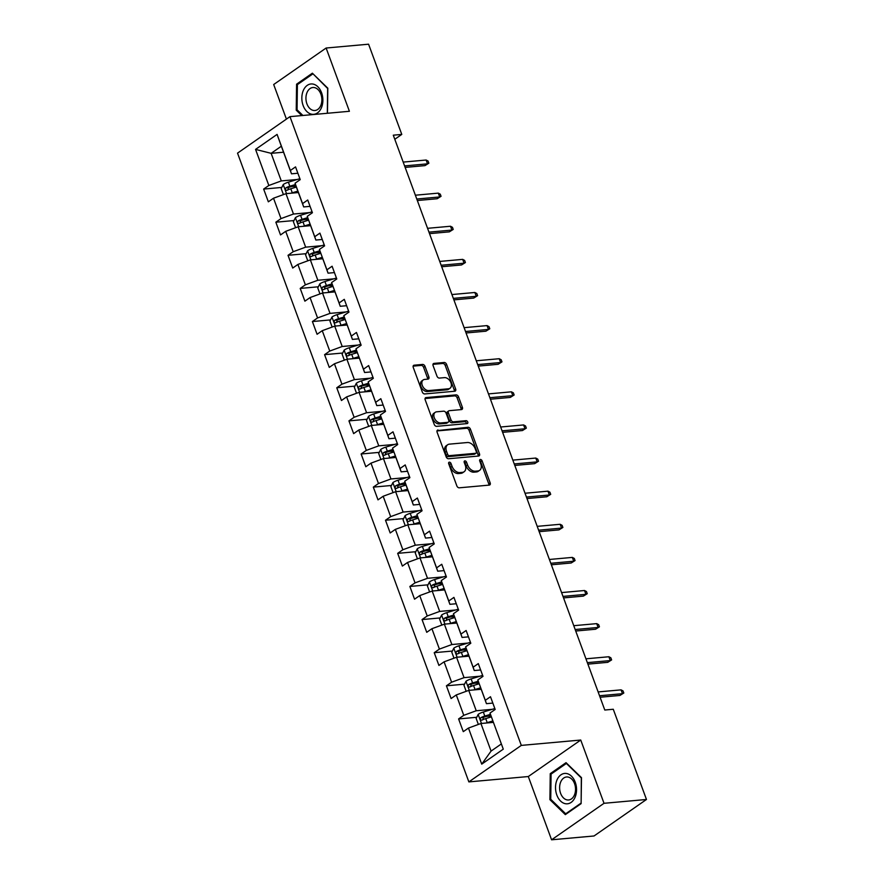 <?xml version="1.0" encoding="UTF-8"?>
<svg xmlns="http://www.w3.org/2000/svg" width="884" height="884" viewBox="0 0 884 884"><rect width="100%" height="100%" fill="white"/><g stroke="black" fill="none" stroke-linecap="round" stroke-linejoin="round"><path stroke-width="1.33" d="M449.326 462.177A1.613 1.094 55.2 0 0 448.696 463.735L456.84 485.88A2.298 1.558 55.2 0 0 459.282 487.813L489.283 485.106A2.298 1.558 55.2 0 0 489.835 484.907A2.298 1.558 55.2 0 0 490.178 482.874L482.034 460.73A1.613 1.094 55.2 0 0 479.703 460.94L480.763 463.813A7.37 4.984 55.2 0 1 479.636 470.332A7.37 4.984 55.2 0 1 477.879 470.962L475.382 471.183A7.37 4.984 55.2 0 1 467.592 464.995L466.531 462.133A1.613 1.094 55.2 0 0 464.199 462.343L465.26 465.205A7.37 4.984 55.2 0 1 464.133 471.736A7.37 4.984 55.2 0 1 462.376 472.354L459.879 472.575A7.37 4.984 55.2 0 1 452.089 466.398L451.028 463.525A1.613 1.094 55.2 0 0 449.326 462.177M425.016 366.363A2.298 1.558 55.2 0 0 422.585 364.429L414.165 365.191A2.298 1.558 55.2 0 0 413.613 365.379A2.298 1.558 55.2 0 0 413.259 367.424L422.309 392.01A2.298 1.558 55.2 0 0 424.74 393.944L454.752 391.236A2.298 1.558 55.2 0 0 455.293 391.048A2.298 1.558 55.2 0 0 455.647 389.004L446.597 364.418A2.298 1.558 55.2 0 0 444.166 362.484L434 363.401A2.298 1.558 55.2 0 0 433.447 363.589A2.298 1.558 55.2 0 0 433.094 365.633L436.972 376.153A2.298 1.558 55.2 0 0 439.403 378.087L444.442 377.634A6.155 4.166 55.2 0 1 450.508 381.789A6.155 4.166 55.2 0 1 450.011 388.264A6.155 4.166 55.2 0 1 448.553 388.783L428.795 390.562A6.155 4.166 55.2 0 1 422.74 386.407A6.155 4.166 55.2 0 1 423.226 379.932A6.155 4.166 55.2 0 1 424.696 379.413L427.989 379.114A2.298 1.558 55.2 0 0 428.53 378.927A2.298 1.558 55.2 0 0 428.884 376.882L425.016 366.363L423.602 367.346A2.298 1.558 55.2 0 0 421.16 365.412L413.137 366.142M349.401 111.285L326.13 48.023L368.584 44.2L401.778 134.412L393.292 135.186L604.789 710.029L613.275 709.255L646.469 799.479L604.015 803.302L580.744 740.041L521.306 745.4L289.963 116.644L349.401 111.285M438 429.989A2.298 1.558 55.2 0 0 437.458 430.188A2.298 1.558 55.2 0 0 437.105 432.221L446.155 456.807A2.298 1.558 55.2 0 0 448.586 458.741L478.587 456.034A2.298 1.558 55.2 0 0 479.139 455.846A2.298 1.558 55.2 0 0 479.493 453.801L470.443 429.215A2.298 1.558 55.2 0 0 468.012 427.281L437.083 430.63M434.232 424.408L425.182 399.822A2.298 1.558 55.2 0 1 425.536 397.778A2.298 1.558 55.2 0 1 426.088 397.59L456.089 394.883A2.298 1.558 55.2 0 1 458.52 396.817L462.398 407.336A2.298 1.558 55.2 0 1 462.045 409.38A2.298 1.558 55.2 0 1 461.492 409.579L449.326 410.673A2.298 1.558 55.2 0 0 448.774 410.861A2.298 1.558 55.2 0 0 448.42 412.905L450.995 419.889A2.298 1.558 55.2 0 0 453.426 421.823L466.089 420.673A1.613 1.094 55.2 0 1 467.172 423.591L436.663 426.342A2.298 1.558 55.2 0 1 434.232 424.408M521.306 745.4L468.863 781.898L237.531 153.142L289.963 116.644M281.786 187.441L263.653 189.077L268.349 201.817L273.521 198.215L281.013 218.591L275.841 222.193L280.526 234.934L285.698 231.332L293.201 251.708L288.029 255.31L292.714 268.051L297.886 264.449L305.378 284.825L300.206 288.427L304.892 301.168L310.063 297.565L317.566 317.942L312.395 321.544L317.08 334.274L322.251 330.682L329.754 351.058L324.583 354.661L329.268 367.39L334.439 363.788L341.931 384.175L336.76 387.767L341.445 400.507L346.616 396.905L354.119 417.281L348.948 420.883L353.633 433.624L358.805 430.022L366.308 450.398L361.125 454L365.81 466.741L370.993 463.139L378.485 483.515L373.313 487.117L377.998 499.858L383.17 496.256L390.673 516.632L385.501 520.234L390.187 532.964L395.358 529.372L402.85 549.749L397.678 553.351L402.364 566.08L407.535 562.478L415.038 582.865L409.867 586.457L414.552 599.197L419.723 595.595L427.226 615.971L422.044 619.574L426.74 632.314L431.911 628.712L439.403 649.088L434.232 652.69L438.917 665.431L444.088 661.829L451.591 682.205L446.42 685.807L451.105 698.537L456.277 694.946L463.768 715.322L458.597 718.924L463.282 731.654L468.465 728.062L481.736 764.141L503.283 749.146L490.001 713.068L495.173 709.465L490.487 696.725L485.316 700.327L486.443 703.664L477.813 679.951L482.995 676.348L478.299 663.608L473.128 667.21L474.255 670.547L465.636 646.834L470.807 643.232L466.122 630.502L460.951 634.093L462.067 637.43L453.448 613.717L458.619 610.115L453.934 597.385L448.763 600.987L449.89 604.313L441.271 580.6L446.442 577.009L441.757 564.268L436.574 567.871L437.702 571.197L429.083 547.494L434.254 543.892L429.569 531.151L424.397 534.754L425.524 538.091L416.894 514.377L422.066 510.775L417.381 498.035L412.209 501.637L413.336 504.974L405.833 484.598L404.717 481.261L409.889 477.658L405.203 464.918L400.032 468.52L401.148 471.857L392.529 448.144L397.701 444.541L393.015 431.812L387.844 435.403L388.971 438.74L380.341 415.027L385.523 411.425L380.827 398.695L375.656 402.297L376.783 405.623L368.164 381.91L373.335 378.319L368.65 365.578L363.479 369.18L364.595 372.507L355.976 348.804L361.147 345.202L356.462 332.461L351.291 336.064L352.418 339.401L343.799 315.687L348.97 312.085L344.285 299.344L339.113 302.947L340.229 306.284L331.611 282.571L336.782 278.968L332.097 266.228L326.925 269.83L328.052 273.167L319.422 249.454L324.594 245.851L319.909 233.122L314.737 236.713L315.864 240.05L307.245 216.337L312.417 212.735L307.731 200.005L302.56 203.607L303.676 206.933L296.184 186.557L295.057 183.22L300.228 179.629L295.543 166.888L290.372 170.49L291.499 173.817L281.344 146.225L271.134 153.33L281.289 180.922L297.223 179.485M263.653 189.077L268.835 185.485L255.553 149.396L277.09 134.401L290.372 170.49M295.057 183.22L302.56 203.607M307.245 216.337L314.737 236.713M319.422 249.454L326.925 269.83M331.611 282.571L339.113 302.947M343.799 315.687L351.291 336.064M355.976 348.804L363.479 369.18M368.164 381.91L375.656 402.297M380.341 415.027L387.844 435.403M392.529 448.144L400.032 468.52M404.717 481.261L412.209 501.637M416.894 514.377L424.397 534.754M429.083 547.494L436.574 567.871M441.271 580.6L448.763 600.987M453.448 613.717L460.951 634.093M465.636 646.834L473.128 667.21M477.813 679.951L485.316 700.327M490.001 713.068L503.283 749.146M309.411 212.602L293.477 214.038L285.974 193.662L298.383 192.546M310.063 206.359L303.676 206.933M285.974 193.662L273.521 198.215M293.477 214.038L281.013 218.591M321.599 245.719L305.665 247.155L298.162 226.779L310.571 225.652M322.251 239.476L315.864 240.05M298.162 226.779L285.698 231.332M305.665 247.155L293.201 251.708M333.776 278.836L317.842 280.272L310.35 259.885L322.748 258.769M334.439 272.592L328.052 273.167M310.35 259.885L297.886 264.449M317.842 280.272L305.378 284.825M345.964 311.942L330.03 313.378L322.527 293.002L334.937 291.886M346.616 305.709L340.229 306.284M322.527 293.002L310.063 297.565M330.03 313.378L317.566 317.942M358.142 345.058L342.207 346.495L334.716 326.119L347.125 325.003M358.805 338.815L352.418 339.401M334.716 326.119L322.251 330.682M342.207 346.495L329.754 351.058M370.33 378.175L354.396 379.612L346.893 359.236L359.302 358.119M370.993 371.932L364.595 372.507M346.893 359.236L334.439 363.788M354.396 379.612L341.931 384.175M382.518 411.292L366.584 412.729L359.081 392.352L371.49 391.236M383.17 405.049L376.783 405.623M359.081 392.352L346.616 396.905M366.584 412.729L354.119 417.281M394.695 444.409L378.761 445.845L371.269 425.469L383.667 424.342M395.358 438.166L388.971 438.74M371.269 425.469L358.805 430.022M378.761 445.845L366.308 450.398M406.883 477.526L390.949 478.962L383.446 458.575L395.855 457.459M407.535 471.282L401.148 471.857M383.446 458.575L370.993 463.139M390.949 478.962L378.485 483.515M419.071 510.632L403.137 512.068L395.634 491.692L408.043 490.576M419.723 504.399L413.336 504.974M395.634 491.692L383.17 496.256M403.137 512.068L390.673 516.632M431.248 543.748L415.314 545.185L407.822 524.809L420.22 523.693M431.911 537.505L425.524 538.091M407.822 524.809L395.358 529.372M415.314 545.185L402.85 549.749M443.437 576.865L427.502 578.302L419.999 557.926L432.409 556.809M444.088 570.622L437.702 571.197M419.999 557.926L407.535 562.478M427.502 578.302L415.038 582.865M455.614 609.982L439.679 611.419L432.188 591.042L444.597 589.915M456.277 603.739L449.89 604.313M432.188 591.042L419.723 595.595M439.679 611.419L427.226 615.971M467.802 643.099L451.868 644.535L444.365 624.159L456.774 623.032M468.465 636.856L462.067 637.43M444.365 624.159L431.911 628.712M451.868 644.535L439.403 649.088M479.99 676.216L464.056 677.652L456.553 657.265L468.962 656.149M480.642 669.973L474.255 670.547M456.553 657.265L444.088 661.829M464.056 677.652L451.591 682.205M492.167 709.322L476.233 710.758L468.741 690.382L481.139 689.266M492.83 703.089L486.443 703.664M468.741 690.382L456.277 694.946M476.233 710.758L463.768 715.322M481.736 764.141L491.073 751.091L480.918 723.499L493.327 722.383M480.918 723.499L468.465 728.062M580.744 740.041L528.301 776.539L551.583 839.8L604.015 803.302M551.583 839.8L594.037 835.977L646.469 799.479M326.13 48.023L273.686 84.521L286.416 119.108M528.301 776.539L468.863 781.898M394.794 139.274L401.778 134.412M491.073 751.091L501.283 743.996M283.543 152.214L271.134 153.33L255.553 149.396M297.886 173.242L291.499 173.817M277.09 134.401L281.344 146.225M281.289 180.922L268.835 185.485M490.996 715.996L486.476 716.405M476.73 717.289L458.597 718.924M478.808 682.89L474.288 683.288M464.553 684.172L446.42 685.807M466.619 649.773L462.111 650.182M452.365 651.055L434.232 652.69M454.442 616.656L449.923 617.065M440.188 617.938L422.044 619.574M442.254 583.539L437.735 583.948M428 584.821L409.867 586.457M430.077 550.423L425.558 550.831M415.812 551.715L397.678 553.351M417.889 517.306L413.369 517.715M403.634 518.599L385.501 520.234M405.701 484.2L401.192 484.598M391.446 485.482L373.313 487.117M393.524 451.083L389.004 451.492M379.258 452.365L361.125 454M381.336 417.966L376.816 418.375M367.081 419.248L348.948 420.883M369.147 384.849L364.639 385.258M354.893 386.131L336.76 387.767M356.97 351.733L352.451 352.141M342.716 353.025L324.583 354.661M344.782 318.616L340.263 319.025M330.528 319.909L312.395 321.544M332.605 285.51L328.086 285.908M318.339 286.792L300.206 288.427M320.417 252.393L315.897 252.802M306.162 253.675L288.029 255.31M308.229 219.276L303.72 219.685M293.974 220.558L275.841 222.193M296.052 186.159L291.532 186.568M581.484 777.655L566.047 762.671L550.257 773.655L549.903 799.644L565.329 814.628L581.12 803.633L581.484 777.655M327.467 113.263L327.809 88.19L312.372 73.195L296.582 84.19L296.228 110.168L301.798 115.583M551.008 799.545L549.903 799.644M551.914 773.511L550.257 773.655M298.239 84.035L296.582 84.19M297.333 110.069L296.228 110.168M448.597 463.315A1.613 1.094 55.2 0 1 449.613 464.52L450.674 467.382A7.37 4.984 55.2 0 0 458.453 473.57L459.879 472.575M464.133 471.736L462.719 472.719A7.37 4.984 55.2 0 1 460.962 473.338L458.453 473.57M479.636 470.332L478.211 471.327A7.37 4.984 55.2 0 1 476.465 471.946L473.957 472.166A7.37 4.984 55.2 0 1 466.177 465.978L465.117 463.117A1.613 1.094 55.2 0 0 464.1 461.923M488.896 485.139A2.298 1.558 55.2 0 0 488.764 483.857L480.62 461.724A1.613 1.094 55.2 0 0 479.603 460.52M478.2 456.078A2.298 1.558 55.2 0 0 478.067 454.796L469.028 430.21A2.298 1.558 55.2 0 0 466.586 428.276L436.983 430.939M447.636 454.31A1.613 1.094 55.2 0 0 449.348 455.658L475.68 453.282A1.613 1.094 55.2 0 0 476.31 451.724L475.205 448.707A7.37 4.984 55.2 0 0 467.415 442.519L449.415 444.144A7.37 4.984 55.2 0 0 447.658 444.762A7.37 4.984 55.2 0 0 446.531 451.282L447.636 454.31L446.221 455.293A1.613 1.094 55.2 0 0 447.923 456.652L449.348 455.658M474.907 453.823A1.613 1.094 55.2 0 1 474.266 454.277L447.923 456.652M447.658 444.762L446.232 445.746A7.37 4.984 55.2 0 0 445.116 452.276L446.531 451.282M446.221 455.293L445.116 452.276M425.06 398.54L454.674 395.866L456.089 394.883M461.105 409.612A2.298 1.558 55.2 0 0 460.973 408.331L457.105 397.8A2.298 1.558 55.2 0 0 454.674 395.866M448.774 410.861L447.359 411.856A2.298 1.558 55.2 0 0 447.006 413.889L449.569 420.872A2.298 1.558 55.2 0 0 452.011 422.806L464.675 421.668L466.089 420.673M466.498 423.657A1.613 1.094 55.2 0 0 464.675 421.668M436.696 411.811A6.155 4.166 55.2 0 0 435.226 412.331A6.155 4.166 55.2 0 0 434.74 418.795A6.155 4.166 55.2 0 0 440.796 422.961L447.757 422.331A2.298 1.558 55.2 0 0 448.31 422.132A2.298 1.558 55.2 0 0 448.663 420.099L446.088 413.115A2.298 1.558 55.2 0 0 443.657 411.182L436.696 411.811M435.226 412.331L433.812 413.314A6.155 4.166 55.2 0 0 433.326 419.789A6.155 4.166 55.2 0 0 439.381 423.944L440.796 422.961M448.31 422.132L446.884 423.127A2.298 1.558 55.2 0 1 446.343 423.314L439.381 423.944M427.591 379.159A2.298 1.558 55.2 0 0 427.469 377.877L423.602 367.346M423.226 379.932L421.812 380.927A6.155 4.166 55.2 0 0 421.314 387.391A6.155 4.166 55.2 0 0 427.381 391.546L428.795 390.562M450.011 388.264L448.597 389.247A6.155 4.166 55.2 0 1 447.127 389.767L427.381 391.546M454.354 391.269A2.298 1.558 55.2 0 0 454.232 389.988L445.182 365.401A2.298 1.558 55.2 0 0 442.751 363.468L432.972 364.352M486.012 723.035A6.221 1.646 -20.2 0 1 487.217 722.637L492.797 720.935M489.869 722.692L493.084 721.709M478.366 724.438L476.156 718.438L478.211 714.338A6.221 1.646 -20.2 0 1 483.316 712.029L494.046 708.758A17.945 4.752 -20.2 0 1 494.83 708.526M490.432 714.338L484.797 716.062A6.221 1.646 159.8 0 0 480.962 717.62C479.913 719.256 480.222 720.095 481.902 720.162A6.221 1.646 -20.2 0 1 485.736 718.604L491.316 716.902M482.841 719.709L483.415 717.399A3.171 0.84 -20.2 0 1 484.465 717.023L490.697 715.123M600.081 697.244L619.927 695.454L622.48 693.686L599.54 695.752M621.076 689.863L623.021 690.901L623.806 693.023L622.48 693.686L621.076 689.863L598.125 691.929M623.806 693.023L619.927 695.454M566.246 773.467A15.249 10.475 -95.2 0 0 555.517 787.268A15.249 10.475 -95.2 0 0 565.826 803.777A15.249 10.475 -95.2 0 0 576.545 789.964A15.249 10.475 -95.2 0 0 566.246 773.467M567.738 777.003A11.547 7.923 -95.2 0 0 566.545 776.981A11.547 7.923 -95.2 0 0 559.627 788.329A11.547 7.923 -95.2 0 0 567.418 799.954A11.547 7.923 -95.2 0 0 568.611 799.976A11.547 7.923 -95.2 0 0 575.528 788.639A11.547 7.923 -95.2 0 0 567.738 777.003M580.987 803.147L565.683 813.788L550.732 799.269L551.075 774.097L566.379 763.444L581.329 777.964L581.131 803.125M566.666 813.7L565.683 813.788M303.146 105.561A15.249 10.475 -95.2 0 0 317.433 112.942A15.249 10.475 -95.2 0 0 321.566 92.732A15.249 10.475 -95.2 0 0 307.278 85.35A15.249 10.475 -95.2 0 0 303.146 105.561M306.925 103.859A11.547 7.923 -95.2 0 0 314.936 110.5A11.547 7.923 -95.2 0 0 320.881 94.157A11.547 7.923 -95.2 0 0 312.87 87.516A11.547 7.923 -95.2 0 0 306.925 103.859M313.135 73.936L327.655 88.499L327.312 113.274M302.903 115.472L297.057 109.793L297.4 84.621L312.704 73.98M473.835 689.929A6.221 1.646 -20.2 0 1 475.028 689.52L480.609 687.818M477.68 689.575L480.896 688.603M466.177 691.321L463.967 685.321L466.023 681.232A6.221 1.646 -20.2 0 1 471.128 678.912L481.868 675.641A17.945 4.752 -20.2 0 1 482.642 675.409M478.244 681.221L472.608 682.945A6.221 1.646 159.8 0 0 468.785 684.503C467.724 686.139 468.034 686.99 469.724 687.045A6.221 1.646 -20.2 0 1 473.548 685.487L479.128 683.785M470.653 686.592L471.227 684.282A3.171 0.84 -20.2 0 1 472.277 683.907L478.509 682.006M461.647 656.812A6.221 1.646 -20.2 0 1 462.851 656.403L468.432 654.712M465.503 656.458L468.719 655.486M454 658.204L451.79 652.204L453.846 648.116A6.221 1.646 -20.2 0 1 458.94 645.795L469.68 642.524A17.945 4.752 -20.2 0 1 470.465 642.292M466.067 648.116L460.431 649.828A6.221 1.646 159.8 0 0 456.597 651.386C455.536 653.022 455.857 653.873 457.536 653.939A6.221 1.646 -20.2 0 1 461.36 652.37L466.94 650.679M458.464 653.475L459.039 651.165A3.171 0.84 -20.2 0 1 460.1 650.79L466.332 648.889M587.904 664.127L607.739 662.337L610.291 660.569L587.352 662.635M608.888 656.746L610.844 657.795L611.617 659.917L610.291 660.569L608.888 656.746L585.948 658.812M611.617 659.917L607.739 662.337M575.716 631.021L595.562 629.231L598.114 627.452L575.164 629.519M596.7 623.629L598.656 624.679L599.44 626.8L598.114 627.452L596.7 623.629L573.76 625.695M599.44 626.8L595.562 629.231M449.459 623.695A6.221 1.646 -20.2 0 1 450.663 623.297L456.243 621.596M453.315 623.353L456.531 622.369M441.812 625.087L439.602 619.098L441.657 614.999A6.221 1.646 -20.2 0 1 446.763 612.678L457.492 609.408A17.945 4.752 -20.2 0 1 458.277 609.175M453.879 614.999L448.243 616.712A6.221 1.646 159.8 0 0 444.42 618.27C443.359 619.905 443.669 620.756 445.348 620.822A6.221 1.646 -20.2 0 1 449.183 619.264L454.763 617.562M446.287 620.358L446.862 618.049A3.171 0.84 -20.2 0 1 447.912 617.673L454.144 615.772M437.282 590.578A6.221 1.646 -20.2 0 1 438.486 590.181L444.055 588.479M441.127 590.236L444.343 589.252M429.624 591.971L427.425 585.981L429.48 581.882A6.221 1.646 -20.2 0 1 434.574 579.561L445.315 576.291A17.945 4.752 -20.2 0 1 446.088 576.059M441.691 581.882L436.055 583.595A6.221 1.646 159.8 0 0 432.232 585.153C431.171 586.788 431.48 587.639 433.171 587.705A6.221 1.646 -20.2 0 1 436.994 586.147L442.575 584.446M434.099 587.241L434.674 584.932A3.171 0.84 -20.2 0 1 435.735 584.556L441.956 582.666M425.094 557.461A6.221 1.646 -20.2 0 1 426.298 557.064L431.878 555.362M428.95 557.119L432.166 556.135M417.447 558.865L415.237 552.865L417.292 548.765A6.221 1.646 -20.2 0 1 422.386 546.445L433.127 543.174A17.945 4.752 -20.2 0 1 433.911 542.942M429.513 548.765L423.878 550.478A6.221 1.646 159.8 0 0 420.044 552.047C418.994 553.671 419.303 554.522 420.983 554.588A6.221 1.646 -20.2 0 1 424.817 553.03L430.397 551.329M421.911 554.124L422.486 551.826A3.171 0.84 -20.2 0 1 423.546 551.439L429.779 549.55M563.539 597.904L583.374 596.114L585.926 594.335L562.986 596.402M584.523 590.512L586.468 591.562L587.252 593.683L585.926 594.335L584.523 590.512L561.572 592.589M587.252 593.683L583.374 596.114M551.351 564.788L571.186 562.997L573.738 561.218L550.798 563.285M572.335 557.406L574.291 558.445L575.064 560.567L573.738 561.218L572.335 557.406L549.395 559.473M575.064 560.567L571.186 562.997M539.163 531.671L559.008 529.881L561.561 528.102L538.61 530.179M560.147 524.289L562.102 525.328L562.887 527.45L561.561 528.102L560.147 524.289L537.207 526.356M562.887 527.45L559.008 529.881M526.986 498.554L546.82 496.764L549.373 494.996L526.433 497.062M547.969 491.173L549.925 492.211L550.699 494.333L549.373 494.996L547.969 491.173L525.03 493.239M550.699 494.333L546.82 496.764M514.797 465.437L534.643 463.647L537.185 461.879L514.245 463.945M535.781 458.056L537.737 459.105L538.522 461.227L537.185 461.879L535.781 458.056L512.842 460.122M538.522 461.227L534.643 463.647M502.609 432.331L522.455 430.541L525.008 428.762L502.068 430.828M523.604 424.939L525.549 425.989L526.334 428.11L525.008 428.762L523.604 424.939L500.653 427.005M526.334 428.11L522.455 430.541M490.432 399.214L510.267 397.424L512.819 395.645L489.88 397.712M511.416 391.822L513.372 392.872L514.145 394.993L512.819 395.645L511.416 391.822L488.476 393.899M514.145 394.993L510.267 397.424M478.244 366.098L498.09 364.307L500.642 362.528L477.692 364.595M499.228 358.716L501.184 359.755L501.968 361.876L500.642 362.528L499.228 358.716L476.288 360.782M501.968 361.876L498.09 364.307M466.067 332.981L485.902 331.191L488.454 329.412L465.514 331.489M487.051 325.599L488.996 326.638L489.78 328.76L488.454 329.412L487.051 325.599L464.111 327.666M489.78 328.76L485.902 331.191M453.879 299.864L473.713 298.074L476.266 296.306L453.326 298.372M474.863 292.482L476.819 293.521L477.603 295.654L476.266 296.306L474.863 292.482L451.923 294.549M477.603 295.654L473.713 298.074M441.691 266.747L461.536 264.957L464.089 263.189L441.149 265.255M462.675 259.366L464.63 260.415L465.415 262.537L464.089 263.189L462.675 259.366L439.735 261.432M465.415 262.537L461.536 264.957M429.513 233.641L449.348 231.851L451.901 230.072L428.961 232.138M450.497 226.249L452.453 227.298L453.227 229.42L451.901 230.072L450.497 226.249L427.558 228.315M453.227 229.42L449.348 231.851M412.916 524.345A6.221 1.646 -20.2 0 1 414.11 523.947L419.69 522.245M416.762 524.002L419.977 523.019M405.259 525.748L403.049 519.748L405.104 515.648A6.221 1.646 -20.2 0 1 410.209 513.339L420.95 510.068A17.945 4.752 -20.2 0 1 421.723 509.836M417.325 515.648L411.69 517.372A6.221 1.646 159.8 0 0 407.867 518.93C406.806 520.566 407.115 521.405 408.806 521.472A6.221 1.646 -20.2 0 1 412.629 519.914L418.209 518.212M409.734 521.019L410.309 518.709A3.171 0.84 -20.2 0 1 411.358 518.333L417.591 516.433M400.728 491.239A6.221 1.646 -20.2 0 1 401.933 490.83L407.513 489.128M404.585 490.885L407.789 489.913M393.071 492.631L390.872 486.631L392.927 482.542A6.221 1.646 -20.2 0 1 398.021 480.222L408.762 476.951A17.945 4.752 -20.2 0 1 409.535 476.719M405.148 482.531L399.513 484.255A6.221 1.646 159.8 0 0 395.678 485.813C394.618 487.449 394.938 488.299 396.618 488.355A6.221 1.646 -20.2 0 1 400.441 486.797L406.021 485.095M397.546 487.902L398.12 485.592A3.171 0.84 -20.2 0 1 399.181 485.217L405.413 483.316M388.54 458.122A6.221 1.646 -20.2 0 1 389.745 457.713L395.325 456.022M392.397 457.768L395.612 456.796M380.893 459.514L378.683 453.514L380.739 449.426A6.221 1.646 -20.2 0 1 385.844 447.105L396.573 443.834A17.945 4.752 -20.2 0 1 397.358 443.602M392.96 449.426L387.325 451.138A6.221 1.646 159.8 0 0 383.49 452.696C382.441 454.332 382.75 455.183 384.429 455.249A6.221 1.646 -20.2 0 1 388.264 453.68L393.844 451.989M385.369 454.785L385.943 452.475A3.171 0.84 -20.2 0 1 386.993 452.1L393.225 450.199M376.363 425.005A6.221 1.646 -20.2 0 1 377.556 424.607L383.137 422.906M380.208 424.663L383.424 423.679M368.705 426.397L366.506 420.408L368.551 416.309A6.221 1.646 -20.2 0 1 373.656 413.988L384.396 410.717A17.945 4.752 -20.2 0 1 385.17 410.485M380.772 416.309L375.136 418.022A6.221 1.646 159.8 0 0 371.313 419.58C370.252 421.215 370.562 422.066 372.252 422.132A6.221 1.646 -20.2 0 1 376.076 420.574L381.656 418.872M373.181 421.668L373.755 419.359A3.171 0.84 -20.2 0 1 374.805 418.983L381.037 417.082M364.175 391.888A6.221 1.646 -20.2 0 1 365.379 391.49L370.96 389.789M368.031 391.546L371.247 390.562M356.528 393.281L354.318 387.291L356.374 383.192A6.221 1.646 -20.2 0 1 361.468 380.871L372.208 377.601A17.945 4.752 -20.2 0 1 372.993 377.369M368.595 383.192L362.959 384.905A6.221 1.646 159.8 0 0 359.125 386.463C358.064 388.098 358.385 388.949 360.064 389.015A6.221 1.646 -20.2 0 1 363.888 387.457L369.468 385.756M360.992 388.551L361.567 386.242A3.171 0.84 -20.2 0 1 362.628 385.866L368.86 383.976M351.987 358.771A6.221 1.646 -20.2 0 1 353.191 358.374L358.771 356.672M355.843 358.429L359.059 357.445M344.34 360.175L342.13 354.175L344.185 350.075A6.221 1.646 -20.2 0 1 349.291 347.755L360.031 344.484A17.945 4.752 -20.2 0 1 360.805 344.263M356.407 350.075L350.771 351.788A6.221 1.646 159.8 0 0 346.948 353.357C345.887 354.981 346.197 355.832 347.876 355.898A6.221 1.646 -20.2 0 1 351.71 354.34L357.291 352.639M348.815 355.445L349.39 353.136A3.171 0.84 -20.2 0 1 350.44 352.76L356.672 350.86M339.81 325.655A6.221 1.646 -20.2 0 1 341.014 325.257L346.594 323.555M343.655 325.312L346.871 324.329M332.152 327.058L329.953 321.058L332.008 316.958A6.221 1.646 -20.2 0 1 337.102 314.649L347.843 311.378A17.945 4.752 -20.2 0 1 348.616 311.146M344.23 316.958L338.583 318.682A6.221 1.646 159.8 0 0 334.76 320.24C333.699 321.875 334.019 322.715 335.699 322.782A6.221 1.646 -20.2 0 1 339.522 321.224L345.103 319.522M336.627 322.328L337.202 320.019A3.171 0.84 -20.2 0 1 338.263 319.643L344.484 317.743M327.621 292.549A6.221 1.646 -20.2 0 1 328.826 292.14L334.406 290.438M331.478 292.195L334.693 291.223M319.975 293.941L317.765 287.941L319.82 283.852A6.221 1.646 -20.2 0 1 324.925 281.532L335.655 278.261A17.945 4.752 -20.2 0 1 336.439 278.029M332.041 283.841L326.406 285.565A6.221 1.646 159.8 0 0 322.572 287.123C321.522 288.759 321.831 289.609 323.511 289.665A6.221 1.646 -20.2 0 1 327.345 288.107L332.925 286.405M324.45 289.212L325.025 286.902A3.171 0.84 -20.2 0 1 326.074 286.526L332.307 284.626M315.444 259.432A6.221 1.646 -20.2 0 1 316.638 259.023L322.218 257.332M319.29 259.078L322.505 258.106M307.787 260.824L305.577 254.824L307.632 250.736A6.221 1.646 -20.2 0 1 312.737 248.415L323.478 245.144A17.945 4.752 -20.2 0 1 324.251 244.912M319.853 250.736L314.218 252.448A6.221 1.646 159.8 0 0 310.394 254.006C309.334 255.642 309.643 256.493 311.334 256.559A6.221 1.646 -20.2 0 1 315.157 254.99L320.737 253.299M312.262 256.095L312.837 253.785A3.171 0.84 -20.2 0 1 313.886 253.41L320.118 251.509M303.256 226.315A6.221 1.646 -20.2 0 1 304.461 225.917L310.041 224.216M307.113 225.972L310.317 224.989M295.599 227.707L293.4 221.718L295.455 217.619A6.221 1.646 -20.2 0 1 300.549 215.298L311.29 212.027A17.945 4.752 -20.2 0 1 312.074 211.795M307.676 217.619L302.041 219.331A6.221 1.646 159.8 0 0 298.206 220.889C297.146 222.525 297.466 223.376 299.146 223.442A6.221 1.646 -20.2 0 1 302.969 221.884L308.549 220.182M300.074 222.978L300.648 220.668A3.171 0.84 -20.2 0 1 301.709 220.293L307.941 218.403M417.325 200.524L437.171 198.734L439.713 196.955L416.773 199.022M438.309 193.132L440.265 194.182L441.05 196.303L439.713 196.955L438.309 193.132L415.369 195.209M441.05 196.303L437.171 198.734M291.068 193.198A6.221 1.646 -20.2 0 1 292.272 192.8L297.853 191.099M294.924 192.856L298.14 191.872M283.421 194.59L281.211 188.601L283.267 184.502A6.221 1.646 -20.2 0 1 288.372 182.181L299.101 178.911A17.945 4.752 -20.2 0 1 299.886 178.678M295.488 184.502L289.853 186.215A6.221 1.646 159.8 0 0 286.029 187.773C284.968 189.408 285.278 190.259 286.957 190.325A6.221 1.646 -20.2 0 1 290.792 188.767L296.372 187.065M287.897 189.861L288.471 187.563A3.171 0.84 -20.2 0 1 289.521 187.176L295.753 185.286M405.137 167.407L424.983 165.617L427.536 163.838L404.596 165.916M426.132 160.026L428.077 161.065L428.862 163.186L427.536 163.838L426.132 160.026L403.181 162.092M428.862 163.186L424.983 165.617M450.674 467.382L452.089 466.398M460.962 473.338L462.376 472.354M465.117 463.117L466.531 462.133M466.177 465.978L467.592 464.995M473.957 472.166L475.382 471.183M476.465 471.946L477.879 470.962M480.62 461.724L482.034 460.73M488.764 483.857L490.178 482.874M449.613 464.52L451.028 463.525M466.586 428.276L468.012 427.281M469.028 430.21L470.443 429.215M478.067 454.796L479.493 453.801M474.266 454.277L475.68 453.282M425.16 398.231L426.088 397.59M457.105 397.8L458.52 396.817M460.973 408.331L462.398 407.336M447.006 413.889L448.42 412.905M449.569 420.872L450.995 419.889M452.011 422.806L453.426 421.823M446.343 423.314L447.757 422.331M427.469 377.877L428.884 376.882M447.127 389.767L448.553 388.783M433.083 364.042L434 363.401M442.751 363.468L444.166 362.484M445.182 365.401L446.597 364.418M454.232 389.988L455.647 389.004M413.237 365.832L414.165 365.191M421.16 365.412L422.585 364.429M478.156 714.449L481.471 723.455M494.046 708.758L494.488 709.94M485.736 718.604L487.217 722.637M483.316 712.029L484.797 716.062M483.415 717.399L480.962 717.62M465.978 681.332L469.282 690.338M481.868 675.641L482.299 676.824M473.548 685.487L475.028 689.52M471.128 678.912L472.608 682.945M471.227 684.282L468.785 684.503M453.79 648.215L457.105 657.221M469.68 642.524L470.122 643.718M461.36 652.37L462.851 656.403M458.94 645.795L460.431 649.828M459.039 651.165L456.597 651.386M441.602 615.098L444.917 624.104M457.492 609.408L457.934 610.601M449.183 619.264L450.663 623.297M446.763 612.678L448.243 616.712M446.862 618.049L444.42 618.27M429.425 581.981L432.74 590.987M445.315 576.291L445.746 577.484M436.994 586.147L438.486 590.181M434.574 579.561L436.055 583.595M434.674 584.932L432.232 585.153M417.237 548.876L420.552 557.87M433.127 543.174L433.569 544.367M424.817 553.03L426.298 557.064M422.386 546.445L423.878 550.478M422.486 551.826L420.044 552.047M405.06 515.759L408.364 524.764M420.95 510.068L421.381 511.25M412.629 519.914L414.11 523.947M410.209 513.339L411.69 517.372M410.309 518.709L407.867 518.93M392.872 482.642L396.187 491.648M408.762 476.951L409.204 478.133M400.441 486.797L401.933 490.83M398.021 480.222L399.513 484.255M398.12 485.592L395.678 485.813M380.684 449.525L383.999 458.531M396.573 443.834L397.015 445.028M388.264 453.68L389.745 457.713M385.844 447.105L387.325 451.138M385.943 452.475L383.49 452.696M368.506 416.408L371.821 425.414M384.396 410.717L384.827 411.911M376.076 420.574L377.556 424.607M373.656 413.988L375.136 418.022M373.755 419.359L371.313 419.58M356.318 383.291L359.633 392.297M372.208 377.601L372.65 378.794M363.888 387.457L365.379 391.49M361.468 380.871L362.959 384.905M361.567 386.242L359.125 386.463M344.13 350.186L347.445 359.18M360.031 344.484L360.462 345.677M351.71 354.34L353.191 358.374M349.291 347.755L350.771 351.788M349.39 353.136L346.948 353.357M331.953 317.069L335.268 326.074M347.843 311.378L348.274 312.56M339.522 321.224L341.014 325.257M337.102 314.649L338.583 318.682M337.202 320.019L334.76 320.24M319.765 283.952L323.08 292.958M335.655 278.261L336.097 279.443M327.345 288.107L328.826 292.14M324.925 281.532L326.406 285.565M325.025 286.902L322.572 287.123M307.588 250.835L310.892 259.841M323.478 245.144L323.909 246.338M315.157 254.99L316.638 259.023M312.737 248.415L314.218 252.448M312.837 253.785L310.394 254.006M295.4 217.718L298.715 226.724M311.29 212.027L311.732 213.221M302.969 221.884L304.461 225.917M300.549 215.298L302.041 219.331M300.648 220.668L298.206 220.889M283.212 184.601L286.526 193.607M299.101 178.911L299.543 180.104M290.792 188.767L292.272 192.8M288.372 182.181L289.853 186.215M288.471 187.563L286.029 187.773M474.653 454.133L476.067 453.149"/></g></svg>
